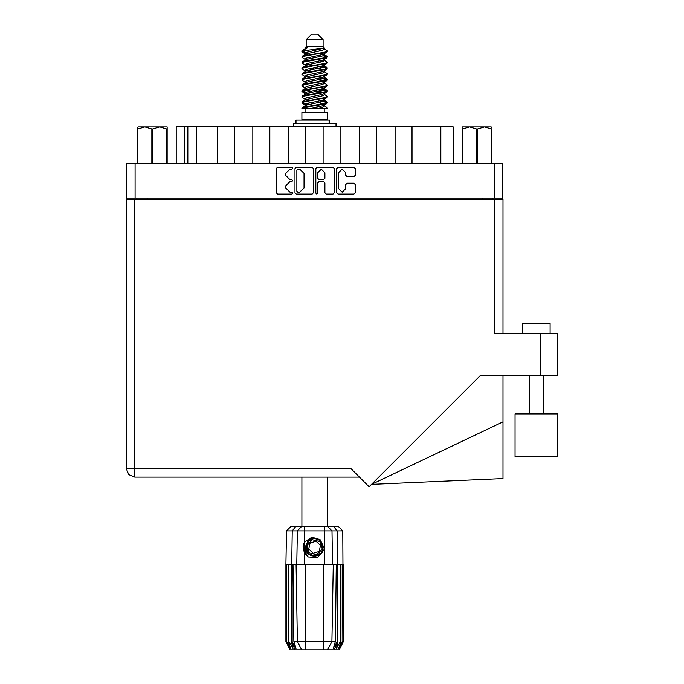 <?xml version="1.0" encoding="UTF-8"?>
<svg xmlns="http://www.w3.org/2000/svg" width="684" height="684" viewBox="0 0 684 684"><rect width="100%" height="100%" fill="white"/><g stroke="black" fill="none" stroke-linecap="round" stroke-linejoin="round"><path stroke-width="1.03" d="M310.433 555.075L308.604 553.766L305.757 547.585L308.604 553.766L314.999 556.126L321.181 553.279L323.541 546.884L320.693 540.702L323.541 546.884L321.181 553.279L314.999 556.126L308.604 553.766L305.757 547.585L308.116 541.189L314.307 538.342L320.693 540.702L323.541 546.884L321.181 553.279L314.999 556.126L308.604 553.766L305.757 547.585L308.116 541.189L314.307 538.342L320.693 540.702L323.541 546.884M135.09 198.103L126.608 198.103L126.608 163.638L502.689 163.638L502.689 198.103L135.09 198.103L135.09 163.638M217.281 163.638L217.281 126.848L234.236 126.848L234.236 163.638M252.832 163.638L252.832 126.848L269.795 126.848L269.795 163.638M288.392 163.638L288.392 126.848L305.346 126.848L305.346 163.638M340.906 163.638L340.906 126.848L305.346 126.848M376.465 163.638L376.465 126.848L340.906 126.848M412.016 163.638L412.016 126.848L376.465 126.848M176.181 163.638L176.181 126.848L217.281 126.848M440.804 163.638L440.804 126.848L453.116 126.848L453.116 163.638M522.721 333.484L522.721 323.233L550.073 323.233L550.073 333.484M557.734 413.897L515.061 413.897L515.061 456.57L557.734 456.57L557.734 413.897L557.734 456.57M494.549 199.471L494.549 333.484L557.734 333.484L557.734 375.473L480.382 375.473L369.103 486.751L350.96 468.6L134.748 468.6L134.748 477.081L128.754 474.593L126.266 468.6L134.748 468.6L134.748 199.471L503.031 199.471L503.031 333.484M126.266 199.471L126.266 468.6L126.266 199.471L134.748 199.471M503.031 421.831L503.031 478.544L371.523 484.332L503.031 421.831L503.031 375.473M151.805 163.638L151.805 129.037L152.703 129.037L152.703 163.638M138.134 126.985L137.347 127.737L138.134 126.985L167.161 126.985L167.161 163.638M137.347 127.737L137.347 163.638L137.347 129.037L137.8 129.037L137.8 163.638M166.708 163.638L166.708 129.037L167.161 129.037M306.167 39.672L323.13 39.672L317.658 34.2L311.639 34.2L306.167 39.672L306.167 46.512L304.944 47.957M323.13 39.672L323.13 46.512L306.167 46.512M301.875 108.525L304.303 107.456L324.994 104.045L327.055 103.344L327.439 102.19L324.994 103.327L302.243 107.448L301.866 108.525L309.578 108.525L322.497 105.823L323.865 105.259L324.071 104.242M303.089 50.813L301.883 50.813L301.866 51.616L303.089 50.813L324.216 48.068L323.13 46.512M327.439 112.629L301.866 112.629L301.866 119.469L327.439 119.469L327.439 112.629M327.439 107.884L327.439 108.525L326.653 108.525L327.439 107.884L324.353 105.823M292.188 564.326L305.757 564.326L305.757 641.301L335.442 641.301L336.272 564.326L333.236 564.326L331.894 641.301L327.645 649.8L290.033 649.8L285.929 641.592L289.494 648.432L286.468 641.592L290.674 648.432L288.315 641.592L288.887 641.592L292.983 648.432L291.375 641.592L292.188 641.592L292.188 564.326L285.929 564.326L285.929 641.592M323.541 649.8L323.541 564.326L333.236 564.326M337.922 564.326L337.554 641.592L337.922 564.326L340.41 564.326L340.41 641.592L340.983 641.592L340.983 564.326L340.41 564.326M340.983 564.326L343.368 564.326L343.368 641.592L339.264 649.8L327.645 649.8L330.047 644.995M342.539 564.326L342.838 641.592L339.803 648.432L343.359 641.592L342.787 530.895L286.511 530.895L285.929 564.326M286.511 530.895L290.691 526.723L338.606 526.723L342.787 530.895M293.026 564.326L293.855 641.301L305.757 641.301L305.757 649.8M333.758 526.723L337.092 530.895L337.554 564.326L337.109 564.326L337.109 641.592L337.554 641.592L334.279 649.8M329.526 123.436L329.526 120.016L295.984 120.016L295.984 123.436M335.981 126.848L335.981 123.436L293.316 123.436L293.316 126.848M462.136 163.638L462.136 126.985L491.163 126.985L491.95 127.737L491.95 163.638M491.497 163.638L491.497 129.037L491.95 129.037M476.594 163.638L476.594 129.037L477.5 129.037L477.5 163.638M462.136 129.037L462.589 129.037L462.589 163.638M466.787 126.985L469.592 126.985L462.589 129.037M491.497 129.037L484.494 126.985L486.119 126.985M327.439 56.601L324.994 57.747L304.303 61.167L302.243 61.859L301.866 63.014L304.303 61.876L327.055 57.755L327.055 56.165L321.6 53.429M327.439 67.998L324.994 69.144L304.303 72.564L302.243 73.256L301.866 74.411L304.303 73.273L327.055 69.152L327.055 67.562L323.618 65.51M327.439 79.395L324.994 80.541L304.303 83.952L302.243 84.654L301.866 85.808L304.303 84.671L327.055 80.55L327.439 79.395L324.353 77.335M327.439 90.792L324.994 91.93L304.303 95.35L302.243 96.051L301.866 97.205L304.303 96.068L327.055 91.947L327.439 90.792L324.353 88.732M302.243 56.165L324.994 52.044L327.439 50.907L327.055 52.061L304.303 56.174L301.866 57.319L302.243 56.165L306.8 53.685L322.497 50.265L324.353 49.128L323.618 48.41M302.243 67.562L324.994 63.441L327.439 62.304L327.055 63.458L304.303 67.571L301.866 68.716L302.243 67.562L306.8 65.083L322.497 61.663L324.353 60.525L323.865 59.944M302.243 78.959L324.994 74.838L327.439 73.701L327.055 74.855L304.303 78.968L301.866 80.114L302.243 78.959L305.432 77.035L322.497 73.06L324.353 71.923L324.353 70.777M302.243 90.356L324.994 86.235L327.439 85.098L327.055 86.252L304.303 90.365L301.866 91.502L302.243 90.356L305.432 88.433L322.497 84.457L324.353 83.311L324.353 82.174M302.243 101.745L324.994 97.632L327.439 96.495L327.055 97.641L304.303 101.762L301.866 102.899L302.243 101.745L305.432 99.83L322.497 95.854L324.353 94.708L324.353 93.571M304.944 100.129L304.944 98.983L306.8 97.846L322.497 94.426L327.055 91.947M305.226 89.45L304.944 87.586L306.8 86.449L322.497 83.029L327.055 80.55M305.226 78.053L304.944 76.189L306.8 75.052L322.497 71.632L327.055 69.152M305.226 66.656L304.944 64.792L306.8 63.655L322.497 60.235L327.055 57.755M307.697 54.797L304.944 53.403L306.8 52.258L324.216 48.068M302.243 107.448L306.8 104.968L322.497 101.548L324.353 100.411L324.353 99.265M302.243 96.051L306.8 93.571L322.497 90.151L324.353 89.014L324.353 87.868M302.243 84.654L306.8 82.174L322.497 78.754L324.353 77.617L324.353 76.471M302.243 73.256L306.8 70.777L322.497 67.357L324.353 66.22L323.865 65.647M302.243 61.859L306.8 59.38L322.497 55.96L324.353 54.823L323.865 54.25M304.944 105.823L304.944 104.686L306.8 103.54L322.497 100.12L327.055 97.641M304.944 94.426L304.944 93.289L306.8 92.143L322.497 88.732L327.055 86.252M304.944 83.029L304.944 81.892L306.8 80.755L322.497 77.335L327.055 74.855M304.944 71.64L304.944 70.495L306.8 69.358L322.497 65.938L327.055 63.458M304.944 60.243L304.944 59.098L306.8 57.96L322.497 54.54L327.055 52.061M304.731 526.723L304.731 541.933L303.482 544.045L304.731 553.279L308.304 556.964L317.487 557.477L323.361 550.475L321.224 553.809L314.649 556.537L308.074 553.809L305.346 547.234L308.074 540.659L310.793 538.77M320.693 540.702L323.541 546.884L321.181 553.279L314.999 556.126L308.604 553.766L312.699 555.921L310.493 555.553M321.181 553.279L314.999 556.126L308.604 553.766L305.757 547.585L308.057 541.258M323.062 92.34L314.649 90.433M309.578 108.525L316.914 108.525L322.497 107.243L324.353 106.105L324.353 104.686M314.649 103.258L306.235 101.36M319.941 541.514L312.34 539.787L307.048 545.516L309.356 552.954L316.957 554.681L322.249 548.953L319.941 541.514M345.762 172.71L342.171 169.119L338.58 172.71L338.58 188.622L342.171 192.204L345.762 188.622L345.762 184.56L347.104 183.218L353.876 183.218L355.218 184.56L355.218 192.743L353.876 194.085L338.041 194.085L336.699 192.743L336.699 168.58L338.041 167.238L353.876 167.238L355.218 168.58L355.218 175.361L353.876 176.703L347.104 176.703L345.762 175.361L345.762 172.71M291.829 181.602L292.769 180.662L291.829 179.721L289.982 179.721L285.69 175.429L285.69 173.411L289.982 169.119L291.829 169.119L292.769 168.178L291.829 167.238L277.567 167.238L276.225 168.58L276.225 192.743L277.567 194.085L291.829 194.085L292.769 193.144L291.829 192.204L289.982 192.204L285.69 187.912L285.69 185.903L289.982 181.602L291.829 181.602M324.883 172.778L321.292 169.187L317.701 172.778L317.701 178.379L319.043 179.721L323.541 179.721L324.883 178.379L324.883 172.778M302.114 51.266L306.235 52.454M324.071 55.259L327.055 56.165M327.183 56.96L323.062 55.772M307.697 53.429L301.866 51.616M321.6 66.194L327.055 67.562M327.183 68.357L319.847 66.622M312.178 65.51L305.226 64.356M321.6 77.591L327.055 78.959M327.183 79.754L319.847 78.019M321.6 88.988L327.055 90.356M327.183 91.152L319.847 89.416M321.6 100.386L327.439 102.19M327.183 102.549L319.847 100.813M306.235 92.34L302.114 91.152M305.226 92.853L301.866 91.502M309.45 104.284L302.114 102.549M307.697 104.712L301.866 102.899M323.062 103.737L318.376 102.549M323.062 80.943L318.376 79.754M323.062 69.546L318.376 68.357M307.697 66.194L305.68 65.51M319.847 92.887L314.649 91.861M310.921 91.152L306.235 89.963M314.649 80.464L310.921 79.754M314.649 69.067L310.921 68.357M301.883 50.813L307.689 47.735L304.944 47.735L304.944 48.846M304.731 541.933L311.93 537.171L320.112 539.71L323.361 550.475M303.063 546.456L303.14 548.765M307.031 555.468L303.542 548.756L304.944 541.608L303.542 548.756L307.031 555.468M318.18 538.257L310.451 538.958L305.962 545.285L308.638 553.801M310.468 555.092L308.604 553.766L305.757 547.585L308.604 553.766L310.468 555.092L308.604 553.766L305.757 547.585L308.604 553.766L310.468 555.092M126.266 468.6L128.754 474.593L134.748 477.081L359.433 477.081M316.76 194.085L317.701 193.144L317.701 182.944L319.043 181.602L323.541 181.602L324.883 182.944L324.883 192.743L326.225 194.085L333.005 194.085L334.348 192.743L334.348 168.58L333.005 167.238L317.162 167.238L315.82 168.58L315.82 193.144L316.76 194.085M313.477 192.743L313.477 168.58L312.135 167.238L296.292 167.238L294.949 168.58L294.949 192.743L296.292 194.085L312.135 194.085L313.477 192.743M126.608 198.103L126.608 199.471M502.689 198.103L502.689 199.471M136.868 199.471L136.868 198.103L136.868 199.471M492.429 198.103L492.429 199.471M196.291 163.638L196.291 126.848M252.832 126.848L234.236 126.848M288.392 126.848L269.795 126.848M323.951 163.638L323.951 126.848M359.502 163.638L359.502 126.848M395.061 163.638L395.061 126.848M440.804 126.848L412.016 126.848M297.771 169.119L296.83 170.06L296.83 191.272L297.771 192.204L299.712 192.204L304.012 187.912L304.012 173.411L299.712 169.119L297.771 169.119M151.805 129.037L144.803 126.985L137.8 129.037M166.708 129.037L159.705 126.985L152.703 129.037M301.866 477.081L301.866 526.723M327.439 477.081L327.439 526.723M306.235 63.843L309.45 64.399M305.432 65.373L301.866 63.014M304.944 76.471L301.866 74.411M304.944 87.868L301.866 85.808M304.944 99.265L301.866 97.205M305.073 108.525L305.073 112.629M324.225 108.525L324.225 112.629M306.714 119.469L306.714 120.016M322.583 119.469L322.583 120.016M327.439 50.907L324.353 48.846M327.439 62.304L324.353 60.243M323.062 61.475L319.847 60.919M304.944 59.38L301.866 57.319M327.439 73.701L324.353 71.64M307.697 70.52L305.226 70.059M304.944 70.777L301.866 68.716M327.439 85.098L324.353 83.029M304.944 82.174L301.866 80.114M327.439 96.495L324.353 94.426M303.174 49.906L307.689 47.735M316.914 108.525L326.653 108.525M324.301 48.94L323.395 48.521M318.214 49.872L322.378 50.3M304.944 77.617L305.432 77.035M304.944 66.22L305.432 65.647M305.226 55.259L305.432 54.25M324.353 64.792L324.071 64.356M324.353 53.403L324.071 52.959M323.541 564.326L305.757 564.326M340.41 641.592L336.314 648.432L337.922 641.592M342.539 641.592L338.623 648.432L340.983 641.592M342.838 564.326L342.838 641.592M295.018 649.8L291.743 641.592L291.743 564.326L292.213 530.895L295.539 526.723M291.375 564.326L291.375 641.592M288.887 564.326L288.887 641.592M288.315 564.326L288.315 641.592M286.758 564.326L286.758 641.592M286.468 564.326L286.468 641.592M285.938 564.326L285.938 641.592M337.109 564.326L336.272 564.326M297.403 641.301L301.661 649.8L297.403 641.301L296.061 564.326M293.855 641.301L295.992 648.432L292.188 641.592M337.109 641.592L333.305 648.432L335.442 641.301M303.149 548.833L304.722 553.262L303.149 548.833L304.722 553.262L303.149 548.833L304.722 553.262L306.287 555.297M306.047 554.433L303.482 546.242L304.953 541.608M305.808 548.294L305.962 545.276M308.031 554.391L303.482 546.242M319.18 551.424L320.539 545.404L316.017 541.215L310.117 543.045L308.758 549.064L313.289 553.253L319.18 551.424M310.339 555.023L308.672 553.826M491.95 127.737L491.163 126.985M484.494 126.985L477.5 129.037M476.594 129.037L469.592 126.985M494.207 198.103L494.207 163.638M147.128 198.103L147.128 199.471M482.177 199.471L482.177 198.103M184.663 126.848L184.663 163.638M187.809 163.638L187.809 126.848M540.634 375.473L540.634 333.484M304.731 553.279L304.731 564.326M324.567 564.326L324.567 526.723M296.753 564.326L297.326 530.895L301.379 526.723M327.918 526.723L331.971 530.895L332.544 564.326M329.055 123.436L329.055 120.016M543.233 413.897L543.233 375.473M529.561 413.897L529.561 375.473M323.865 105.259L327.055 103.344M305.432 53.976L302.243 52.061M324.353 60.525L324.353 59.38M304.944 54.823L304.944 53.403M324.353 49.128L324.353 47.957M327.055 101.745L324.353 100.129M304.944 104.968L302.243 103.344M304.944 93.571L302.243 91.947M324.353 66.22L324.353 65.074M324.353 54.823L324.353 53.685"/></g></svg>
